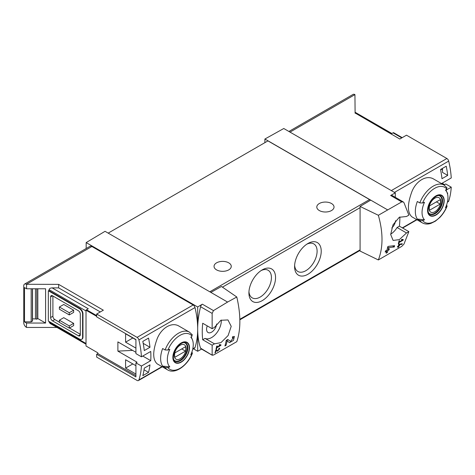 <?xml version="1.0" encoding="UTF-8"?>
<svg xmlns="http://www.w3.org/2000/svg" width="475" height="475" viewBox="0 0 475 475"><rect width="100%" height="100%" fill="white"/><g stroke="black" fill="none" stroke-linecap="round" stroke-linejoin="round"><path stroke-width="0.71" d="M220.162 345.301L216.98 347.136A80.738 46.615 -120 0 0 217.217 345.954L216.642 346.281A80.738 46.615 60 0 1 216.012 349.214L216.582 348.882A80.738 46.615 -120 0 0 216.855 347.724L220.851 345.414A80.738 46.615 -120 0 0 220.976 344.826L219.468 344.565L219.129 345.123L220.162 345.301L219.319 344.814M236.793 296.994L227.59 302.058L210.852 292.398L221.469 286.484L236.793 296.994C240.878 314.699 240.878 329.591 236.793 341.673L213.471 355.074L212.147 354.855L212.147 345.188L214.486 343.841L205.034 338.384A13.728 7.927 120 0 0 215.787 334.056A13.728 7.927 120 0 0 221.297 320.055M227.59 302.058L213.471 310.603L202.356 304.184L197.683 306.975L86.171 242.588L86.171 248.52M214.486 343.841L220.982 342.606L228.119 335.546L231.212 326.337L227.958 319.936L220.869 320.275L214.486 327.358L212.147 328.712L212.147 313.393L213.471 310.603M212.361 355.294L200.581 348.175A2.69 1.556 120 0 0 201.038 348.775L212.355 355.306M233.421 337.731L230.589 341.371L227.798 339.488L226.231 340.391A80.738 46.615 60 0 1 224.907 345.996L226.047 345.337A80.738 46.615 -120 0 0 227.133 340.997L229.562 342.647L233.486 340.355L234.395 336.431L232.607 336.71A80.738 46.615 60 0 1 232.382 337.897L233.421 337.731L232.518 337.202M216.155 350.491L217.277 351.262L219.8 348.223L218.939 348.377A80.738 46.615 60 0 1 218.785 348.947C219.604 349.303 219.278 349.861 217.793 350.627L216.535 349.766L215.751 350.218A80.738 46.615 60 0 1 214.938 352.931L215.507 352.604A80.738 46.615 -120 0 0 216.155 350.491L215.745 350.253M217.793 350.627L216.416 349.832L217.793 350.627M218.874 348.614L219.29 348.852L218.785 348.947M402.046 244.316A80.738 46.615 -120 0 0 402.236 243.699L398.875 244.322A80.738 46.615 60 0 1 398.43 245.896L397.67 246.335A80.738 46.615 60 0 1 397.498 246.893L398.258 246.454A80.738 46.615 60 0 1 397.937 247.433L398.513 247.101A80.738 46.615 -120 0 0 398.828 246.121L399.404 245.795A80.738 46.615 -120 0 0 399.57 245.231L399 245.563A80.738 46.615 -120 0 0 399.255 244.696L402.046 244.316L401.215 243.835M378.349 215.27L401.737 201.905L403.239 201.917L403.958 202.647L408.856 215.139L406.517 216.487L399.273 217.283L392.991 224.841L390.688 234.502L393.116 240.433L399.362 239.62L406.517 232.97L408.856 231.622L403.958 244.108L401.737 246.382L378.349 259.95C383.218 247.416 383.218 232.524 378.349 215.27L360.086 206.453L360.086 251.073L378.349 259.95M402.468 240.047L399.285 241.882A80.738 46.615 -120 0 0 399.522 240.7L398.952 241.027A80.738 46.615 60 0 1 398.317 243.96L398.887 243.627A80.738 46.615 -120 0 0 399.16 242.47L403.156 240.16A80.738 46.615 -120 0 0 403.281 239.572L401.779 239.317L401.434 239.869L402.468 240.047L401.624 239.56M394.309 246.953A80.738 46.615 -120 0 0 394.624 245.682L388.503 246.329L387.677 246.804A80.738 46.615 60 0 1 387.018 250.07L385.492 250.948A80.738 46.615 60 0 1 385.207 252.1L386.727 251.222A80.738 46.615 60 0 1 386.163 253.223L387.303 252.563A80.738 46.615 -120 0 0 387.873 250.562L389.013 249.903A80.738 46.615 -120 0 0 389.298 248.752L388.158 249.411A80.738 46.615 -120 0 0 388.55 247.612L394.309 246.953L392.516 245.919M96.674 316.35L86.017 310.199L86.017 346.014L97.814 352.824L97.814 353.596L135.921 375.594M135.921 352.302L117.889 341.893L117.889 351.126L137.061 362.193L135.921 362.853L141.443 366.041L150.747 360.668A80.738 46.615 -120 0 0 150.747 351.441L141.443 356.808A80.738 46.615 -120 0 0 138.89 339.946A2.69 1.556 -120 0 0 137.079 337.369L96.674 314.04L103.348 310.193L58.639 284.377L58.639 287.892L52.143 287.892C50.297 287.998 49.281 288.586 49.097 289.649L49.097 290.753L48.337 290.753L48.337 321.076L79.545 339.091A4.305 2.488 -120 0 0 81.7 339.304A4.305 2.488 -120 0 0 82.591 337.333L82.591 314.04A4.305 2.488 -120 0 0 79.545 308.768L48.337 290.753M135.921 348.128L125.596 342.166L125.596 333.818L135.921 339.779M135.921 374.057L125.596 368.101L125.596 359.747L135.921 365.708M142.815 375.666A80.738 46.615 -120 0 0 144.269 368.155L149.981 364.859A80.738 46.615 -120 0 1 148.527 372.37L142.815 375.666M144.269 350.574A80.738 46.615 -120 0 0 142.815 341.388L148.527 338.093A80.738 46.615 -120 0 1 149.981 347.278L144.269 350.574M402.194 137.649L393.537 132.65A2.155 1.241 120 0 0 393.009 132.846L391.258 133.861L355.098 112.985L399.808 139.032L406.481 135.179L446.886 158.507A2.69 1.556 60 0 1 448.697 161.084A80.738 46.615 60 0 1 451.25 177.947L441.946 183.314A80.738 46.615 60 0 1 441.976 183.855M442.118 183.219L444.582 184.644L445.728 183.985L451.25 187.174A80.738 46.615 60 0 1 448.697 201.091A2.69 1.556 60 0 1 448.228 201.709L447.397 202.19M451.25 187.174L446.078 190.16M447.112 206.144C445.366 210.437 442.943 214.207 439.832 217.449L435.349 221.202L430.89 223.393C427.684 224.42 424.822 224.236 422.305 222.834L411.884 216.82C407.265 212.658 407.265 204.268 411.884 191.651C416.219 180.696 426.627 174.687 433.687 179.063L444.101 185.078A21.797 12.588 -60 0 0 419.799 202.908L417.341 201.489A21.797 12.588 -60 0 0 417.341 219.064L419.799 220.489L422.602 220.566A80.014 46.2 180 0 0 424.513 219.836L417.341 219.064M447.545 194.014A80.738 46.615 -120 0 0 447.682 192.981L447.302 193.2M446.227 166.214L440.521 169.51A80.738 46.615 -120 0 1 441.976 178.701L447.682 175.4A80.738 46.615 -120 0 0 446.227 166.214M97.814 353.596L96.674 354.255L96.674 357.111L137.079 380.439A2.69 1.556 -120 0 0 138.421 380.57A2.69 1.556 -120 0 0 138.89 379.958A80.738 46.615 -120 0 0 141.443 366.041M96.674 354.255L135.921 376.912L135.921 362.853M52.143 287.892L88.297 308.768L86.551 309.777A2.155 1.241 120 0 0 86.017 310.199M132.59 350.384L117.889 351.126M36.741 288.77L36.741 319.2A2.69 1.556 0 0 0 35.435 318.939L32.549 318.826M37.834 288.77L37.834 318.571L36.741 319.2M32.407 288.77L32.407 321.1L31.166 321.866L24.51 321.866L26.564 323.053L45.594 323.053L37.834 318.571M31.166 321.866L31.166 288.77M45.594 323.053L45.594 288.77L26.564 288.77L24.51 287.589L24.51 321.866M419.799 202.908L422.602 202.991A20.182 11.655 -60 0 1 446.749 189.05A80.014 46.2 0 0 1 445.485 190.154A18.323 10.581 -60 0 1 447.106 192.672A18.323 10.581 -60 0 1 445.485 207.729A80.014 46.2 180 0 0 446.749 206.631L447.094 206.138L446.589 204.998M446.749 189.05L446.607 187.429M422.602 202.991A80.014 46.2 0 0 0 424.513 202.261A18.323 10.581 -60 0 0 424.038 219.302A18.323 10.581 -60 0 0 424.513 219.836M165.104 349.956A21.797 12.588 -60 0 1 189.406 332.126L178.986 326.111C171.938 321.735 161.536 327.738 157.195 338.681C152.564 351.292 152.564 359.688 157.189 363.868L167.61 369.883A21.797 12.588 -60 0 1 165.104 367.531L162.64 366.112A21.797 12.588 -60 0 1 162.64 348.531L165.104 349.956L167.907 350.039A80.014 46.2 0 0 0 169.818 349.309A18.323 10.581 -60 0 0 169.343 366.35A18.323 10.581 -60 0 0 169.818 366.884A80.014 46.2 180 0 1 167.907 367.614L165.104 367.531M167.61 369.883C175.103 374.597 187.744 365.477 192.417 353.192L191.894 352.046M169.818 366.884L162.64 366.112M192.399 353.186L192.054 353.673A80.014 46.2 180 0 1 190.79 354.777A18.323 10.581 -60 0 0 192.405 339.72A18.323 10.581 -60 0 0 190.79 337.202A80.014 46.2 0 0 0 192.054 336.098L191.912 334.477M192.702 349.238L194.524 348.181A2.69 1.556 -120 0 0 194.993 347.569A80.738 46.615 -120 0 0 197.683 329.116A80.738 46.615 -120 0 0 194.993 307.557A2.69 1.556 -120 0 0 193.177 304.98L91.877 246.495A3.77 2.173 -120 0 0 89.995 246.311L24.528 284.103A3.77 2.173 -120 0 0 23.75 285.831L23.75 322.745A3.77 2.173 -120 0 0 26.416 327.358L26.564 323.053M355.098 113.216L354.944 94.614A3.77 2.173 -120 0 0 353.062 94.43L288.907 131.468M395.289 197.315L395.289 192.886L283.777 128.505L264.896 139.021L264.896 142.648M395.289 192.886L390.622 195.486A2.69 1.556 120 0 1 391.934 195.373L403.245 201.905M387.44 209.772L264.896 139.021M395.515 220.715A7.131 4.115 -60 0 1 391.756 227.982M390.688 234.163A13.728 7.927 120 0 0 397.07 227.513L399.41 226.165A80.738 46.615 120 0 0 399.855 216.944M370.702 200.112L360.086 206.453M210.852 292.398L105.046 231.313L86.171 242.588M262.236 269.877A18.84 10.877 120 0 0 262.23 269.877A18.84 10.877 120 0 0 248.912 292.95A18.84 10.877 120 0 0 262.236 300.639A18.84 10.877 120 0 0 275.553 277.566A18.84 10.877 120 0 0 262.236 269.877M307.907 243.509L307.907 243.509A18.84 10.877 120 0 0 294.583 266.582A18.84 10.877 120 0 0 307.907 274.271A18.84 10.877 120 0 0 321.225 251.198A18.84 10.877 120 0 0 307.907 243.509L307.907 243.509M370.322 200.337A1.615 0.932 -120 0 0 369.562 199.559L267.942 140.891L108.187 233.124M212.147 345.188L202.7 339.738L205.034 338.384M212.147 328.712L202.7 323.255A80.738 46.615 120 0 0 202.7 339.738M202.356 304.184A2.69 1.556 120 0 0 200.581 306.713A80.738 46.615 120 0 0 197.683 329.116A80.738 46.615 120 0 0 200.581 348.175M52.903 296.026L52.903 316.243A2.69 1.556 -120 0 0 54.809 319.538L59.375 322.175M69.457 327.993L80.305 334.258M73.649 310.199L63.751 304.487L59.375 307.01L69.267 312.722L69.267 314.919L73.649 312.396L73.649 310.199L69.267 312.722M73.649 323.38L63.751 317.668L59.375 320.197L59.375 322.394L69.267 328.106L73.649 325.577L73.649 323.38L69.267 325.909L69.267 328.106M26.564 327.447L56.97 327.447M49.097 321.516L49.988 323.416L86.017 344.215M58.639 284.377L26.416 284.288A3.77 2.173 -120 0 0 24.528 284.103M26.564 288.77L26.564 284.377M81.7 339.304L82.08 339.085A4.305 2.488 -120 0 0 82.971 337.113L82.971 313.821A4.305 2.488 -120 0 0 79.925 308.548L49.097 290.753M100.302 311.95L58.639 287.892M197.683 306.975L197.683 351.262L201.584 349.083M197.683 351.262L193.438 348.81M331.503 203.514A8.609 4.97 180 0 1 334.026 207.029A8.609 4.97 180 0 1 325.411 212.004A8.609 4.97 180 0 1 316.801 207.029A8.609 4.97 180 0 1 322.115 202.439A8.609 4.97 180 0 1 331.503 203.514M228.742 262.841A8.609 4.97 180 0 1 231.26 266.362A8.609 4.97 180 0 1 222.65 271.332A8.609 4.97 180 0 1 214.041 266.362A8.609 4.97 180 0 1 219.355 261.767A8.609 4.97 180 0 1 228.742 262.841M294.625 265.317A15.924 9.191 120 0 0 297.884 271.492A15.924 9.191 120 0 0 313.803 262.295A15.924 9.191 120 0 0 313.803 243.907A15.924 9.191 120 0 0 306.832 244.18M248.953 291.686A15.924 9.191 120 0 0 252.207 297.861A15.924 9.191 120 0 0 268.132 288.663A15.924 9.191 120 0 0 268.132 270.275A15.924 9.191 120 0 0 261.161 270.548M96.674 314.04L96.674 316.896L135.921 339.56L135.921 353.62L141.443 356.808M52.523 295.806A2.69 1.556 -120 0 0 51.175 295.67A2.69 1.556 -120 0 0 50.623 296.905L52.523 295.806L78.405 310.745A2.69 1.556 -120 0 1 80.305 314.04L80.305 334.697A2.69 1.556 -120 0 1 79.747 335.932A2.69 1.556 -120 0 1 78.405 335.795L52.523 320.857L54.809 319.538M50.623 296.905L50.623 317.561A2.69 1.556 -120 0 0 52.523 320.857M59.375 307.01L59.375 309.207L69.267 314.919M59.375 320.197L69.267 325.909M207.272 325.897A7.131 4.115 120 0 0 208.032 332.518A7.131 4.115 120 0 0 213.311 330.849A7.131 4.115 120 0 0 216.636 323.997M406.517 232.97L397.07 227.513M408.856 231.622L399.41 226.165M181.183 362.152A11.762 6.792 -60 0 1 174.147 361.736A11.762 6.792 -60 0 1 178.137 345.372A11.762 6.792 -60 0 1 189.353 346.043A11.762 6.792 -60 0 1 181.183 362.152M181.183 343.253A11.388 6.573 120 0 0 173.132 357.2A11.388 6.573 120 0 0 181.183 361.849A11.388 6.573 120 0 0 189.234 347.902A11.388 6.573 120 0 0 181.183 343.253M435.878 215.11A11.762 6.792 -60 0 1 428.848 214.688A11.762 6.792 -60 0 1 432.832 198.33A11.762 6.792 -60 0 1 444.054 198.995A11.762 6.792 -60 0 1 435.878 215.11M435.878 196.205A11.388 6.573 120 0 0 427.827 210.152A11.388 6.573 120 0 0 435.878 214.801A11.388 6.573 120 0 0 443.935 200.854A11.388 6.573 120 0 0 435.878 196.205M180.215 358.779A8.312 4.798 -60 0 1 175.127 351.536A8.312 4.798 -60 0 1 185.303 345.657A8.312 4.798 -60 0 1 180.215 358.779M185.517 351.126A7.968 4.602 120 0 0 185.517 346.732L174.913 352.854A7.968 4.602 -60 0 0 174.913 357.247L185.517 351.126L181.711 348.929M184.098 342.629A10.224 5.902 -60 0 1 185.137 343.027A10.224 5.902 -60 0 1 186.705 351.221A10.224 5.902 -60 0 1 180.025 360.234A10.224 5.902 -60 0 1 174.913 360.739A10.224 5.902 -60 0 1 174.052 360.038M434.91 211.731A8.312 4.798 -60 0 1 429.822 204.487A8.312 4.798 -60 0 1 439.998 198.609A8.312 4.798 -60 0 1 434.91 211.731M440.212 204.078A7.968 4.602 120 0 0 440.212 199.684L429.608 205.806A7.968 4.602 -60 0 0 429.608 210.199L440.212 204.078L436.406 201.881M438.799 195.581A10.224 5.902 -60 0 1 439.832 195.979A10.224 5.902 -60 0 1 441.4 204.173A10.224 5.902 -60 0 1 434.72 213.186A10.224 5.902 -60 0 1 429.608 213.691A10.224 5.902 -60 0 1 428.747 212.99M32.407 321.1A0.54 0.309 0 0 0 32.549 320.886L32.549 288.77M150.747 360.668L142.749 356.054M441.055 169.201L442.486 170.026M143.207 343.372L149.981 347.278M125.596 342.166L132.828 337.992M144.044 369.782L148.527 372.37M125.596 368.101L132.828 363.921M447.682 175.4L442.486 172.401L442.486 168.376M403.156 240.16L401.755 239.352M399.285 241.882L398.834 241.621M398.887 243.627L398.454 243.378M399.16 242.47L398.715 242.214M398.258 246.454L397.86 246.222M398.513 247.101L398.121 246.881M398.828 246.121L398.43 245.896M399.404 245.795L399 245.563M399.255 244.696L398.84 244.459M386.727 251.222L385.872 250.729M387.303 252.563L386.49 252.094M387.873 250.562L387.018 250.07M389.013 249.903L388.158 249.411M388.55 247.612L387.63 247.083M227.133 340.997L226.219 340.468M226.29 340.516A3.901 2.25 120 0 0 227.941 339.845M226.047 345.337L225.227 344.868M220.851 345.414L219.45 344.607M216.98 347.136L216.529 346.875M216.582 348.882L216.149 348.632M216.855 347.724L216.41 347.463M215.507 352.604L215.116 352.379M448.697 161.084L394.452 192.405M448.697 201.091L447.486 201.792M416.67 219.581L402.337 227.857M96.674 315.626L86.551 309.777M422.305 222.834A21.797 12.588 -60 0 1 419.799 220.489M138.89 379.958L161.969 366.629M192.785 348.84L194.993 347.569M138.89 339.946L194.993 307.557M354.944 94.614L290.011 132.103M446.886 158.507L391.311 190.588M401.737 201.905L390.622 195.486M222.431 287.143L360.086 207.67M239.851 319.277L360.086 249.856M212.147 313.393L200.581 306.713M49.097 322.175L86.017 343.49M49.097 289.649L86.017 310.965M137.079 337.369L193.177 304.98M26.416 284.288L91.877 246.495M209.808 291.793L369.562 199.559M79.545 308.768L79.925 308.548M82.591 314.04L82.971 313.821M82.591 337.333L82.971 337.113M50.623 317.561L52.903 316.243M78.405 335.795L80.305 334.697M401.761 137.904L393.009 132.846M192.054 353.673A20.182 11.655 -60 0 1 167.907 367.614M167.907 350.039A20.182 11.655 -60 0 1 192.054 336.098M180.435 360.691A10.498 6.062 -60 0 1 175.186 361.208C174.224 360.115 172.579 360.062 173.814 353.501C175.518 346.073 183.677 340.747 185.683 343.027A10.498 6.062 -60 0 1 187.292 351.441A10.498 6.062 -60 0 1 180.435 360.691M446.749 206.631A20.182 11.655 -60 0 1 422.602 220.566M435.13 213.643A10.498 6.062 -60 0 1 429.881 214.16C428.925 213.067 427.274 213.014 428.509 206.453C430.213 199.025 438.372 193.699 440.378 195.979A10.498 6.062 -60 0 1 441.988 204.393A10.498 6.062 -60 0 1 435.13 213.643M35.435 288.77L35.435 318.939M447.106 192.672L445.924 189.78M192.405 339.72L191.223 336.828M416.967 219.759L402.64 228.03M138.421 380.57L162.272 366.807M239.863 319.812L360.086 250.402M355.098 112.254L391.887 133.493M192.328 334.845L189.406 332.126M447.022 187.797L444.101 185.078M185.137 343.027L184.49 342.653M174.913 360.739L174.266 360.365M439.832 195.979L439.185 195.605M429.608 213.691L428.961 213.317"/></g></svg>
